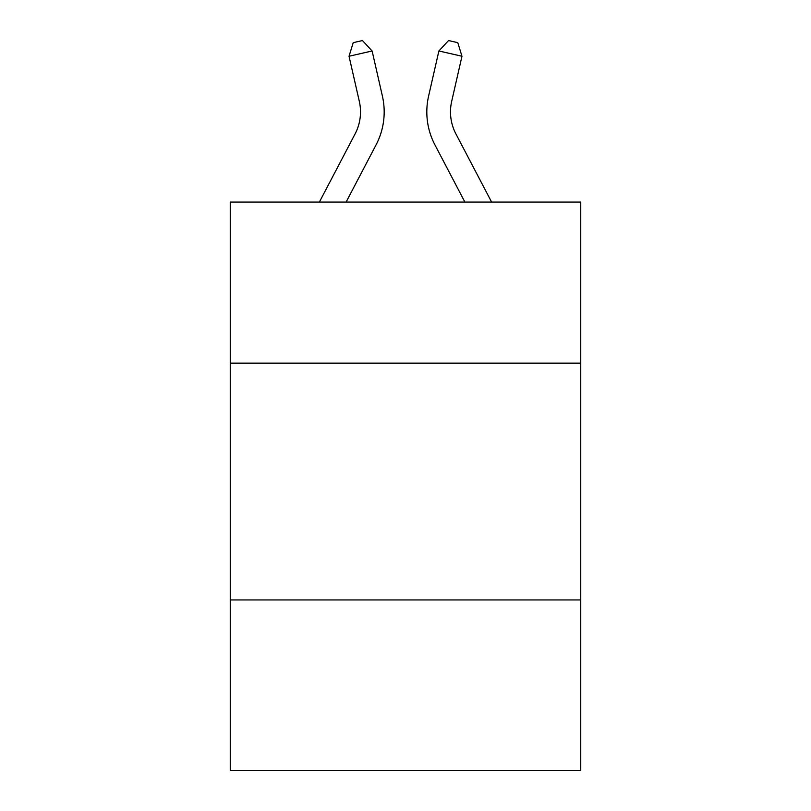 <?xml version="1.0" encoding="UTF-8"?>
<svg xmlns="http://www.w3.org/2000/svg" width="811" height="811" viewBox="0 0 811 811"><rect width="100%" height="100%" fill="white"/><g stroke="black" fill="none" stroke-linecap="round" stroke-linejoin="round"><path stroke-width="1.22" d="M580.747 363.125L580.747 202.091L230.253 202.091L230.253 363.125L580.747 363.125L580.747 770.45L230.253 770.45L230.253 363.125M580.747 599.937L230.253 599.937M319.372 202.091L355.096 133.886A47.362 47.362 0 0 0 359.324 101.385L349.034 56.243L372.117 50.981L382.407 96.124A71.044 71.044 0 0 1 376.071 144.875L346.104 202.091M491.628 202.091L455.904 133.886A47.362 47.362 0 0 1 451.676 101.385L461.966 56.243L438.883 50.981L428.593 96.124A71.044 71.044 0 0 0 434.929 144.875L464.896 202.091M455.904 133.886A47.362 47.362 0 0 1 451.676 101.385A47.362 47.362 0 0 0 455.904 133.886A47.362 47.362 0 0 1 451.676 101.385A47.362 47.362 0 0 0 455.904 133.886A47.362 47.362 0 0 1 451.676 101.385A47.362 47.362 0 0 0 455.904 133.886A47.362 47.362 0 0 1 451.676 101.385A47.362 47.362 0 0 0 455.904 133.886A47.362 47.362 0 0 1 451.676 101.385A47.362 47.362 0 0 0 455.904 133.886A47.362 47.362 0 0 1 451.676 101.385A47.362 47.362 0 0 0 455.904 133.886A47.362 47.362 0 0 1 451.676 101.385A47.362 47.362 0 0 0 455.904 133.886A47.362 47.362 0 0 1 451.676 101.385A47.362 47.362 0 0 0 455.904 133.886A47.362 47.362 0 0 1 451.676 101.385A47.362 47.362 0 0 0 455.904 133.886A47.362 47.362 0 0 1 451.676 101.385A47.362 47.362 0 0 0 455.904 133.886A47.362 47.362 0 0 1 451.676 101.385A47.362 47.362 0 0 0 455.904 133.886A47.362 47.362 0 0 1 451.676 101.385A47.362 47.362 0 0 0 455.904 133.886A47.362 47.362 0 0 1 451.676 101.385A47.362 47.362 0 0 0 455.904 133.886A47.362 47.362 0 0 1 451.676 101.385A47.362 47.362 0 0 0 455.904 133.886A47.362 47.362 0 0 1 451.676 101.385A47.362 47.362 0 0 0 455.904 133.886M438.883 50.981L428.593 96.124L438.883 50.981L428.593 96.124L438.883 50.981L428.593 96.124L438.883 50.981L428.593 96.124L438.883 50.981L428.593 96.124L438.883 50.981L428.593 96.124L438.883 50.981L428.593 96.124L438.883 50.981L428.593 96.124L438.883 50.981L428.593 96.124L438.883 50.981L428.593 96.124L438.883 50.981L428.593 96.124L438.883 50.981L428.593 96.124L438.883 50.981L428.593 96.124L438.883 50.981L428.593 96.124L438.883 50.981L428.593 96.124L438.883 50.981L448.544 40.55L457.779 42.659L461.966 56.243M349.034 56.243L353.221 42.659L362.456 40.55L372.117 50.981"/></g></svg>
